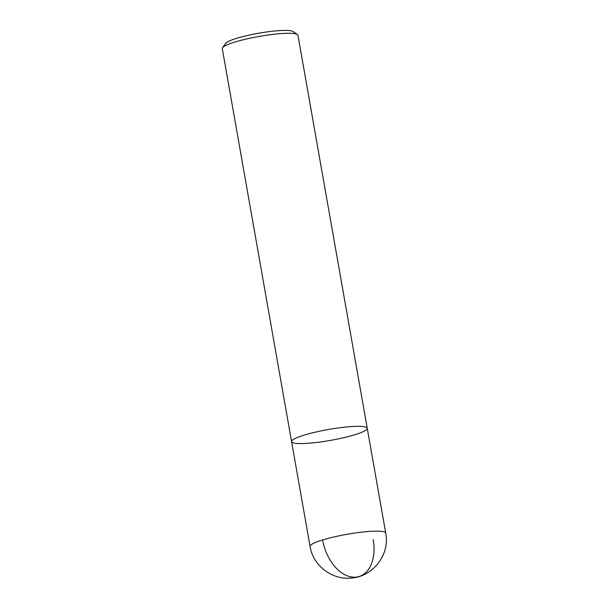 <?xml version="1.0" encoding="UTF-8"?>
<svg xmlns="http://www.w3.org/2000/svg" width="608" height="608" viewBox="0 0 608 608"><rect width="100%" height="100%" fill="white"/><g stroke="black" fill="none" stroke-linecap="round" stroke-linejoin="round"><path stroke-width="0.91" d="M291.582 441.628A38.41 5.548 170 0 1 304.114 435.138A38.41 5.548 170 0 1 344.379 427.204A38.41 5.548 170 0 1 367.24 428.283L297.935 35.234A38.41 5.548 170 0 0 297.388 34.504A38.41 5.548 170 0 0 272.49 34.443A38.41 5.548 170 0 0 234.802 42.081A38.41 5.548 170 0 0 222.543 47.705A38.41 5.548 170 0 0 222.277 48.572L291.582 441.628A38.41 5.548 170 0 0 330.372 440.412A38.41 5.548 170 0 0 367.24 428.283A38.41 5.548 170 0 0 344.379 427.204A38.41 5.548 170 0 0 304.114 435.138A38.41 5.548 170 0 0 291.582 441.628L310.065 546.44C312.991 565.858 332.766 580.617 352.192 577.942C373.38 576.232 390.1 554.07 385.723 533.102A38.41 5.548 170 0 0 362.854 532.015A38.41 5.548 170 0 0 322.59 539.95A38.41 5.548 170 0 0 310.065 546.44M297.388 34.504L293.003 31.502A34.572 4.993 170 0 0 270.59 31.449A34.572 4.993 170 0 0 236.679 38.319A34.572 4.993 170 0 0 225.636 43.381L222.543 47.705M322.59 539.95A38.41 24.685 73 0 0 354.494 577.205A38.41 24.685 73 0 0 373.198 539.592M367.24 428.283L385.723 533.102"/></g></svg>
